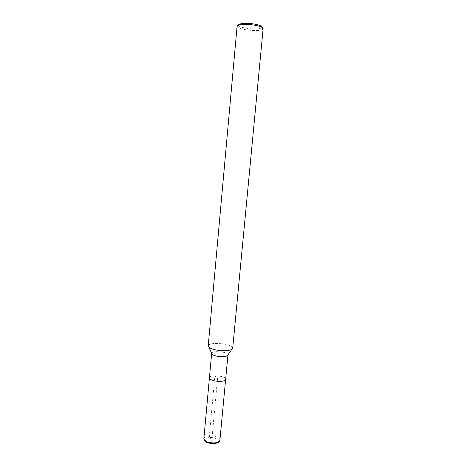 <?xml version="1.0" encoding="UTF-8"?>
<svg xmlns="http://www.w3.org/2000/svg" width="467" height="467" viewBox="0 0 467 467"><rect width="100%" height="100%" fill="white"/><g stroke="black" fill="none" stroke-linecap="round" stroke-linejoin="round"><path stroke-width="0.35" stroke-dasharray="2.33 1.75" d="M208.212 345.919C208.136 341.348 233.623 343.706 232.706 348.189M212.111 354.319L211.65 353.396M211.656 353.326C211.872 350.279 228.305 351.803 227.96 354.838M237.084 26.28L237.154 26.642C238.106 29.987 261.438 32.153 262.991 29.036L263.125 28.697M238.509 25.16L238.567 25.387C239.39 28.429 260.463 30.384 261.835 27.547L261.934 27.331M209.42 377.832C209.397 374.283 226.326 375.847 225.649 379.332C226.326 375.847 209.397 374.283 209.42 377.832M211.79 440.509L209.63 437.55L209.356 435.898L214.902 375.76L217.54 378.544L211.79 440.509M203.875 438.665C203.939 434.164 220.669 435.717 219.91 440.153M213.997 443.533C205.684 444.158 201.446 438.058 209.63 437.55C217.663 436.914 222.251 442.909 213.997 443.533M238.567 25.387L237.154 26.642M261.835 27.547L262.991 29.036"/><path stroke-width="0.7" d="M224.627 350.74C217.283 350.641 212.036 349.468 208.883 347.232L208.212 345.919L237.084 26.28C236.909 24.348 246.996 23.747 255.105 25.276C260.312 26.292 262.985 27.43 263.125 28.697L232.706 348.189L231.807 349.357C230.394 350.186 228.001 350.647 224.627 350.74M227.96 354.838L227.33 355.731C226.378 356.303 224.785 356.625 222.549 356.689C217.698 356.642 214.219 355.848 212.111 354.319L208.883 347.226M227.954 354.908L219.91 440.153C219.601 441.659 217.797 442.582 214.499 442.909C208.2 442.885 204.663 441.467 203.875 438.665L209.42 377.832C210.273 380.056 213.88 381.247 220.243 381.399C223.565 381.206 225.368 380.517 225.649 379.332C225.368 380.517 223.565 381.206 220.243 381.399C213.88 381.247 210.273 380.056 209.42 377.832L211.656 353.326M261.934 27.331C261.969 26.152 259.564 25.09 254.725 24.138C247.282 22.725 238.059 23.338 238.509 25.16M231.807 349.357L227.33 355.731M219.91 440.153C219.379 441.344 219.969 442.64 214.277 443.603C204.99 443.457 204.073 440.579 203.875 438.665"/></g></svg>
